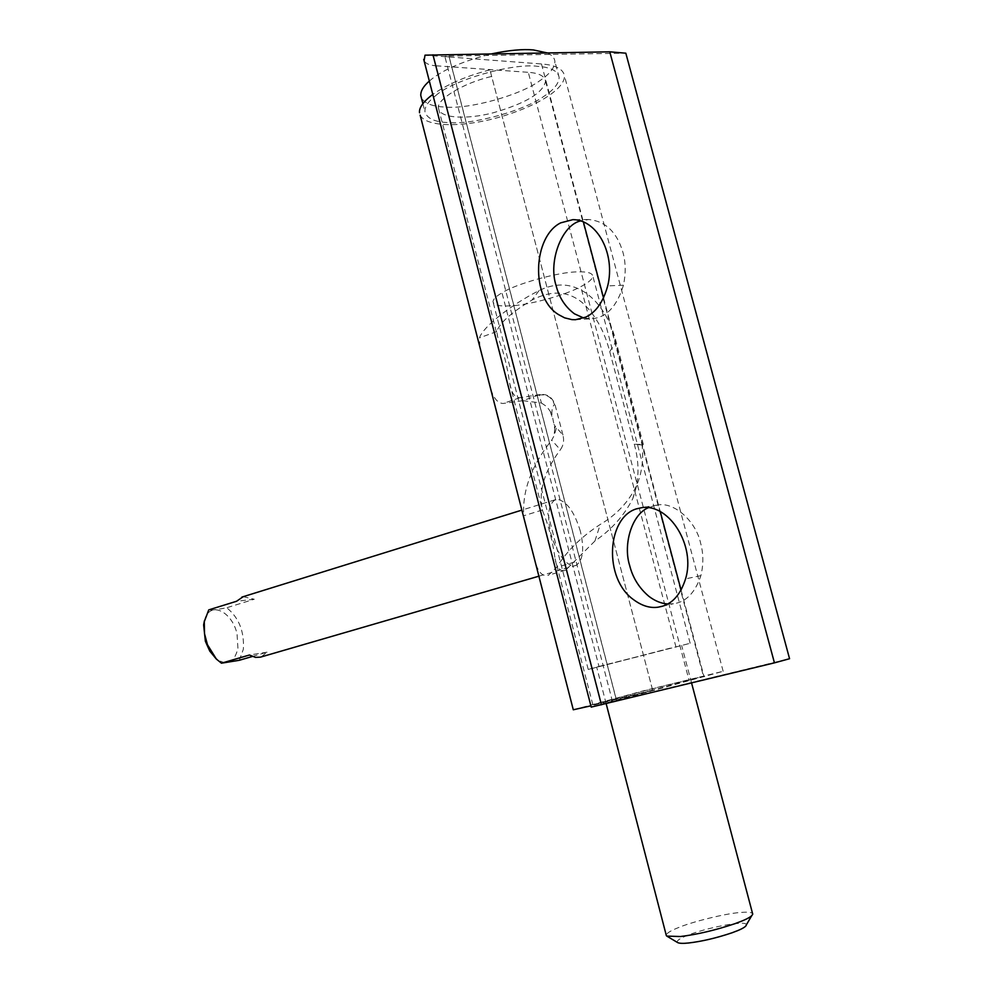<?xml version="1.0" encoding="UTF-8"?>
<svg xmlns="http://www.w3.org/2000/svg" width="993" height="993" viewBox="0 0 993 993"><rect width="100%" height="100%" fill="white"/><g stroke="black" fill="none" stroke-linecap="round" stroke-linejoin="round"><path stroke-width="0.74" stroke-dasharray="4.96 3.72" d="M677.623 942.568C676.208 941.054 679.038 938.832 686.126 935.915C705.042 927.872 747.133 919.717 746.376 924.831M751.651 915.794L752.545 913.473C751.043 912.145 746.724 911.847 739.586 912.567C725.411 913.548 691.227 921.976 677.598 927.946C670.672 930.726 666.874 933.097 666.191 935.034M670.325 648.131L596.719 667.271L670.325 648.131M598.99 666.452L690.16 643.29L588.228 669.456L598.99 666.452L501.999 292.848C514.982 284.147 559.32 271.697 577.703 271.883C587.26 271.523 592.312 272.963 592.871 276.215C592.324 279.318 588.29 282.806 580.768 286.667C566.209 294.983 527.084 305.621 509.558 305.881C499.342 306.465 493.819 305.05 492.987 301.673C493.223 299.129 496.215 296.187 501.999 292.848M204.421 620.724C209.225 599.971 232.139 611.278 237.054 633.894L237.923 648.429C233.988 663.907 226.106 666.762 214.289 657.006M239.301 660.283L243.347 649.261C244.415 631.411 238.866 617.572 226.714 607.753C216.859 609.677 210.864 610.397 208.741 609.888M252.321 656.485L267.055 652.19L261.233 656.882M243.235 596.681L254.282 599.238L226.714 607.753M580.396 531.329C574.463 511.916 566.804 501.229 557.396 499.305L555.149 499.764C548.297 504.543 546.87 515.839 550.879 533.663L553.25 541.259C560.958 559.27 568.579 567.301 576.114 565.365C583.04 560.486 584.455 549.141 580.396 531.329M267.055 652.19L249.454 655.008M254.282 599.238L236.545 601.274M429.336 81.066L431.396 79.353C444.032 69.237 464.153 60.734 491.758 53.833M435.629 95.688C451.964 80.47 512.189 62.758 537.722 66.332C550.755 67.251 557.892 70.95 559.146 77.442C558.885 83.598 553.771 89.916 543.816 96.383C524.912 110.397 473.177 124.857 448.923 122.611C434.698 122.139 426.705 118.44 424.905 111.526C424.781 106.586 428.343 101.298 435.629 95.688M547.118 52.89C551.947 54.925 554.541 57.793 554.901 61.467C554.677 67.785 549.601 74.227 539.683 80.793C520.866 95.03 469.168 109.503 444.889 107.045C432.563 106.549 424.731 103.483 421.38 97.848M583.673 317.996L591.207 318.765C606.028 317.983 616.777 306.8 623.455 285.227C625.913 273.423 625.751 262.487 622.959 252.421C616.963 232.151 605.556 221.191 588.737 219.527L580.992 220.831M667.73 603.955L673.44 603.744C685.94 602.155 695.088 592.784 700.897 575.63C703.578 564.309 703.478 553.436 700.586 543.022C695.994 521.573 674.632 501.8 657.776 504.965L648.652 507.584M562.944 435.033L554.938 404.337C552.046 397.014 547.081 393.749 540.055 394.531L522.852 400.675L541.408 403.009L539.311 395.053C546.783 394.047 551.835 397.25 554.479 404.647C552.716 406.025 551.847 409.029 551.885 413.659L554.727 428.492L555.161 426.22L562.944 435.033C564.309 440.557 563.453 445.46 560.375 449.742L551.711 440.135L554.094 435.741L556.44 427.958M541.408 403.009L546.932 406.733L551.885 413.659M550.544 412.443L551.885 416.34M554.727 428.492L554.094 435.741M642.049 444.988L634.254 444.256L643.352 444.454L642.049 444.988C643.7 459.101 641.975 472.42 636.898 484.919C629.078 501.428 616.864 514.61 600.244 524.453C581.737 536.394 567.189 550.693 556.589 567.338L548.421 575.208C542.364 576.933 537.834 572.018 534.842 560.449M540.055 394.531L519.786 397.746C514.684 397.548 511.333 392.781 509.719 383.447C507.038 364.878 503.029 349.387 497.692 336.999L496.773 331.55C499.578 322.986 511.321 312.485 532 300.035C552.12 289.646 569.411 290.974 583.859 304.007C595.974 315.997 604.6 331.873 609.752 351.659L634.279 444.243C639.728 463.694 639.207 481.915 632.678 498.896C624.113 515.603 611.539 529.629 594.944 540.999L565.526 570.243C560.089 571.856 556.601 568.021 555.062 558.724C552.679 541.21 548.595 525.421 542.799 511.333L542.389 509.992C538.343 491.25 544.35 471.166 560.375 449.742M479.805 346.743L479.495 337.843C482.747 326.995 511.308 304.615 539.025 290.601C578.658 271.163 607.195 305.918 616.008 341.418L643.352 444.454M522.852 400.675L503.066 403.481C497.245 403.183 492.838 397.299 489.859 385.805M524.577 520.605L523.745 515.752C522.206 490.778 531.528 465.568 551.711 440.135M591.22 707.09L601.522 704.136L436.064 65.799C429.659 65.352 425.674 63.676 424.085 60.747M573.296 709.784L643.414 690.843L723.152 671.293L612.52 701.654L789.559 658.719M616.641 700.723L448.948 56.042L444.827 56.353L449.121 56.986L425.029 55.161M448.948 56.042L625.826 53.188M652.674 690.334L489.946 69.882L652.674 690.334L590.897 705.824M652.128 690.209L592.846 704.745L644.631 690.756L703.478 676.332L601.522 704.136M491.2 76.548C462.937 83.027 435.604 100.107 438.546 108.336C439.477 118.316 466.586 119.818 493.298 112.768C525.818 103.334 543.245 92.796 545.579 81.178C544.648 76.014 538.889 73.06 528.288 72.315L689.117 680.515M436.064 65.799L528.288 72.315M420.163 115.2C426.171 127.203 462.316 127.464 497.456 117.733C536.22 106.822 564.694 89.296 564.496 75.952C563.316 69.038 555.646 65.041 541.47 63.949L449.121 56.986L616.504 700.499M489.946 69.882C467.07 75.766 448.017 83.933 432.787 94.397M676.01 647.188L580.768 286.667M623.455 285.227L607.704 285.897M700.897 575.63L685.567 578.869M554.007 424.445L555.161 426.22M594.944 540.999L600.244 524.453M539.025 290.601L532 300.035M609.752 351.659L616.008 341.418M496.773 331.55L479.495 337.843M574.537 562.112L556.589 567.338M519.786 397.746L503.066 403.481M542.389 509.992L523.745 515.752M541.47 63.949L583.325 221.675M603.558 297.912L660.171 511.321M681.086 590.127L704.099 676.854M691.562 682.961L681.645 645.475M606.164 703.677L596.719 667.271M690.16 643.29L592.871 276.215M588.228 669.456L492.987 301.673M538.889 576.188L576.114 565.365M555.149 499.764L521.871 510.104M559.146 77.442L554.901 61.467M422.881 103.657L424.905 111.526M588.737 219.527L572.899 219.639M575.506 319.709L591.207 318.765M657.776 504.965L642.334 507.547M662.48 606.202L673.44 603.744M632.678 498.896L636.898 484.919M565.526 570.243L548.421 575.208M612.52 701.654L444.827 56.353M438.546 108.349L497.692 336.999M545.579 81.178L703.478 676.332M592.846 704.745L555.062 558.724M509.719 383.447L542.799 511.333M723.152 671.293L564.496 75.952"/><path stroke-width="1.49" d="M666.191 935.034L666.8 936.101L680.416 936.536C697.136 934.5 715.308 930.23 734.919 923.689L742.292 920.871C749.07 918.053 752.557 915.732 752.744 913.92M751.651 915.794L746.376 924.831C746.19 926.332 743.385 928.232 737.96 930.503L732.077 932.775C716.462 938.013 701.964 941.426 688.608 942.99C683.023 943.586 679.361 943.449 677.623 942.568L666.8 936.101M243.235 596.681L236.545 601.274L208.741 609.888L204.285 621.68L204.496 633.646L207.463 644.73L216.4 659.116L209.759 651.098L205.377 641.279L203.639 624.994L204.421 620.724M252.321 656.485L239.301 660.283L221.451 663.187L249.454 655.008L255.449 657.391L260.451 657.143L538.889 576.188M216.4 659.116L221.451 663.187M491.758 53.833C508.826 50.246 522.69 48.955 533.378 49.935L547.118 52.89M421.38 97.848L420.784 95.514C420.56 91.021 423.415 86.205 429.336 81.066M580.992 220.831C562.224 224.368 547.925 261.122 556.117 285.649C559.109 297.54 565.228 306.936 574.475 313.838L583.673 317.996M558.774 314.731C530.188 297.937 532.943 236.52 560.697 222.854L572.899 219.639C597.674 219.776 615.573 254.481 607.704 285.897C603.185 302.083 595.812 312.51 585.597 317.177L575.506 319.709L571.906 319.622L564.632 317.847L558.774 314.731M648.652 507.584C631.995 513.977 622.81 544.276 629.674 565.551C632.764 577.802 639.169 588.067 648.901 596.346C655.057 601.026 661.338 603.558 667.73 603.955M633.571 599.673C603.446 578.497 606.773 518.073 636.228 508.912L642.334 507.547C669.779 504.134 695.745 546.088 685.567 578.869C680.664 594.199 672.795 603.359 661.959 606.363L658.136 607.182C650.08 608.361 641.888 605.854 633.571 599.673M489.859 385.805L479.805 346.743M534.842 560.449L524.577 520.605M424.085 60.747L425.029 55.161L609.776 51.822L774.441 662.852L591.22 707.09M774.441 662.852L789.559 658.719L625.826 53.188L609.776 51.822M590.897 705.824L573.296 709.784L420.163 115.2M432.787 94.397C423.303 101.609 418.885 107.728 419.53 112.755M432.96 54.826L601.448 704.831M583.325 221.675L603.558 297.912M660.171 511.321L681.086 590.127M752.545 913.473L691.562 682.961M666.365 935.704L606.164 703.677M203.714 624.336L204.285 621.68M521.871 510.104L241.907 597.091M420.784 95.514L422.881 103.657M658.136 607.182L662.48 606.202M423.726 59.381L591.232 707.14"/></g></svg>
